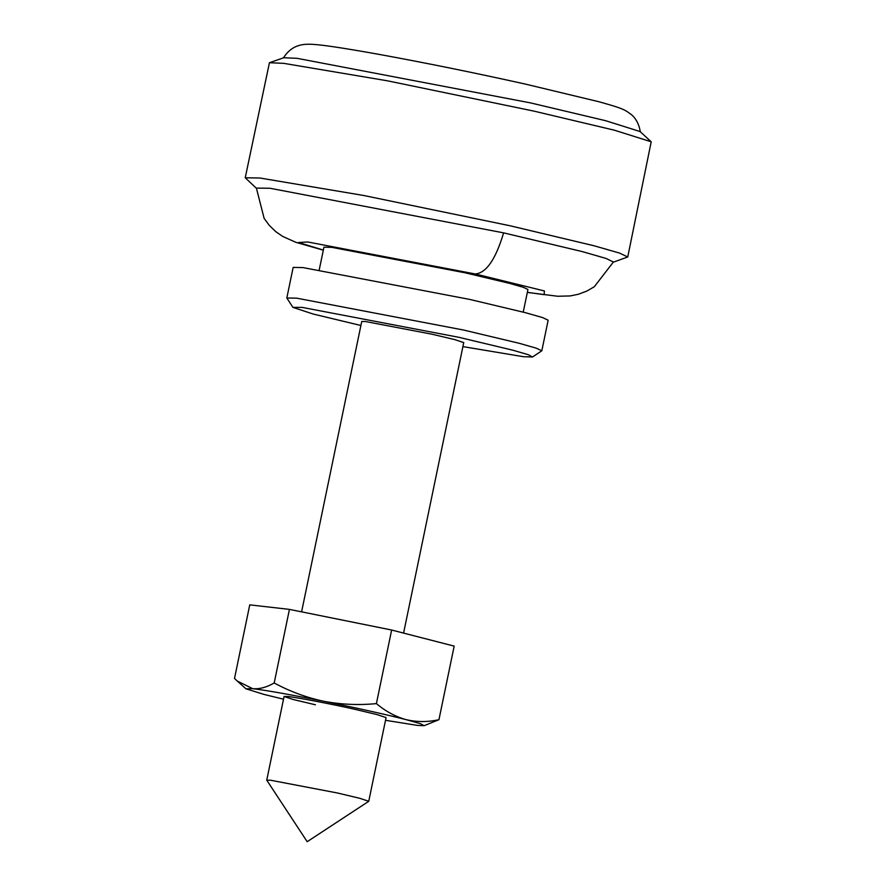 <?xml version="1.0" encoding="UTF-8"?>
<svg xmlns="http://www.w3.org/2000/svg" width="886" height="886" viewBox="0 0 886 886"><rect width="100%" height="100%" fill="white"/><g stroke="black" fill="none" stroke-linecap="round" stroke-linejoin="round"><path stroke-width="1.33" d="M385.521 720.307L417.45 725.401L424.106 725.689L420.462 723.696L406.021 719.62C384.646 714.194 357.18 708.069 323.645 701.258C341.11 704.558 358.697 705.334 376.406 703.606C385.565 711.314 395.433 716.652 406.021 719.62C416.73 722.145 427.694 722.168 438.947 719.698L454.175 646.115L391.645 630.024L289.434 609.391L249.752 604.861L234.513 678.443L237.215 681.035L252.698 688.677L245.965 688.81L264.128 694.458L283.52 699.187M438.947 719.698L424.106 725.689M323.645 701.258C290.42 694.602 266.775 690.404 252.698 688.677C259.465 689.242 266.631 687.348 274.195 682.973C289.833 691.434 306.312 697.526 323.645 701.258M368.742 801.298L307.187 841.7L266.741 780.167L270.673 780.245L337.378 792.981L359.782 798.308L368.742 801.298L386.075 717.594L377.115 714.614L354.71 709.276C332.305 704.193 295.614 697.182 288.005 696.54L284.074 696.474L293.045 699.464L315.449 704.791M289.434 609.391L274.195 682.973M391.645 630.024L376.406 703.606M360.901 325.494L313.223 314.043L292.934 307.398L302.115 307.387L458.882 337.311L512.806 350.191L528.377 354.732L532.475 357.003L523.349 356.693L462.902 346.614M301.605 611.849L361.732 321.474L365.663 321.552L432.368 334.288L454.773 339.615L463.732 342.605L403.584 633.091M292.934 307.398L286.82 297.995L293.155 267.406L302.979 267.583L469.746 299.424L525.741 312.758L542.653 317.609L548.157 320.223L541.822 350.801L532.475 357.003M323.335 250.073L298.538 242.509L307.719 241.978L475.239 273.962L544.392 290.951L544.137 294.684L527.336 292.325M319.237 269.865L323.933 247.205L331.785 247.349L465.205 272.822L510.004 283.487L523.526 287.374L527.934 289.456L523.238 312.105M286.82 297.995L296.644 298.161L463.411 330.002L519.406 343.336L536.318 348.198L541.822 350.801M323.312 250.173L295.824 242.31L282.656 236.407L275.734 231.611L269.233 225.321L264.139 218.399L256.386 188.087L270.152 188.286L503.625 232.863L582.323 251.613L605.924 258.402L613.4 262.012L594.307 286.721L586.886 291.051L578.425 294.252L570.163 295.935L557.693 296.256L527.314 292.413M256.652 188.519L245.234 177.765L259.963 178.02L363.736 195.496L510.114 225.775L594.118 245.787L619.48 253.064L627.742 256.973L612.979 262.311M245.234 177.765L269.433 62.729L283.719 63.349L387.481 80.814L533.87 111.104L614.375 130.198L651.21 141.782L627.742 256.973M269.433 62.729L283.73 57.745L297.065 58.321L530.537 102.898L605.681 120.717L640.069 131.538L651.21 141.782M475.239 273.962C486.237 273.087 495.695 259.388 503.625 232.863M237.215 681.035L245.965 688.81M284.074 696.474L266.741 780.167M283.343 58.011C289.7 47.922 297.353 45.972 298.87 45.551C302.104 44.466 306.412 44.056 311.794 44.3C321.064 44.721 339.969 47.368 379.806 54.511C426.044 62.961 474.531 72.807 525.254 84.059L598.847 101.724C618.904 107.328 622.249 108.745 626.779 111.337L631.02 114.338C632.239 115.324 638.496 120.153 640.323 131.936"/></g></svg>
